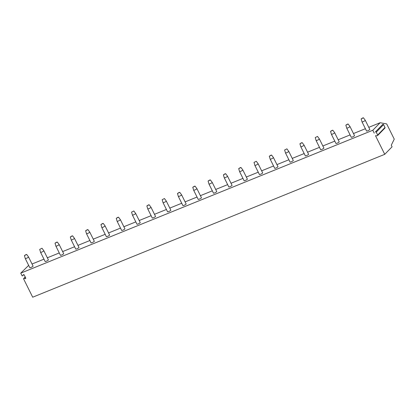 <?xml version="1.0" encoding="UTF-8"?>
<svg xmlns="http://www.w3.org/2000/svg" width="415" height="415" viewBox="0 0 415 415"><rect width="100%" height="100%" fill="white"/><g stroke="black" fill="none" stroke-linecap="round" stroke-linejoin="round"><path stroke-width="0.62" d="M374.231 133.148L372.8 130.258L380.135 122.726L386.681 123.909L394.25 139.155L391.283 145.188L392.082 146.791L384.747 154.323L375.508 135.715L377.178 135.715A0.545 0.488 -135.8 0 0 377.66 135.015L376.239 132.152A0.545 0.488 -135.8 0 0 375.342 132.017L381.567 125.615M377.593 135.586L384.928 128.053A0.545 0.488 -135.8 0 0 384.995 127.488L383.574 124.625A0.545 0.488 -135.8 0 0 382.682 124.484L375.445 131.913M372.8 130.258L20.75 273.143L22.026 275.716A0.363 0.327 -135.8 0 0 22.623 275.804L23.785 274.611M384.747 154.323L32.697 297.207L23.614 278.911A0.363 0.327 -135.8 0 1 23.935 278.444L25.227 278.647A0.545 0.488 -135.8 0 0 25.709 277.946L24.215 274.938A0.545 0.488 -135.8 0 0 23.318 274.797L22.623 275.804M20.75 273.143L28.661 265.377M380.135 122.726L368.779 127.338M365.408 128.707L353.471 133.547M350.099 134.917L338.168 139.762M334.791 141.131L322.86 145.971M319.488 147.341L307.551 152.186M304.179 153.555L292.248 158.395M288.871 159.765L276.94 164.61M273.568 165.979L261.632 170.819M258.26 172.189L246.328 177.034M242.951 178.403L231.02 183.248M227.648 184.618L215.712 189.458M212.34 190.827L200.409 195.673M197.032 197.042L185.1 201.882M181.729 203.251L169.797 208.097M166.42 209.466L154.489 214.306M151.117 215.675L139.181 220.521M135.809 221.89L123.878 226.73M120.5 228.1L108.569 232.945M105.197 234.314L93.261 239.154M89.889 240.524L77.958 245.369M74.581 246.738L62.649 251.583M59.278 252.948L47.341 257.793M43.969 259.162L32.038 264.007M362.025 121.901L366.564 131.041A1.816 0.296 -26.4 0 0 367.628 130.818A1.816 0.296 -26.4 0 0 369.817 129.428L365.278 120.288A1.816 0.296 -26.4 0 0 365.273 120.277L363.431 117.793L362.694 117.959L361.159 118.923L362.025 121.891A1.816 0.296 153.6 0 0 362.025 121.901A1.816 0.296 153.6 0 0 363.089 121.673A1.816 0.296 -26.4 0 0 365.278 120.288M346.722 128.116L351.261 137.256A1.816 0.296 -26.4 0 0 352.319 137.028A1.816 0.296 -26.4 0 0 354.514 135.643L349.975 126.497A1.816 0.296 -26.4 0 0 349.97 126.492A1.816 0.296 -26.4 0 1 347.78 127.887A1.816 0.296 153.6 0 1 346.722 128.116A1.816 0.296 153.6 0 1 346.717 128.105L345.851 125.138L347.386 124.173L348.128 124.007L349.97 126.492M331.414 134.325L335.953 143.471A1.816 0.296 -26.4 0 0 337.016 143.242A1.816 0.296 -26.4 0 0 339.205 141.852L334.666 132.712A1.816 0.296 -26.4 0 0 334.661 132.701L332.82 130.217L332.083 130.383L330.548 131.347L331.414 134.32A1.816 0.296 153.6 0 1 331.414 134.32A1.816 0.296 153.6 0 0 332.477 134.097A1.816 0.296 -26.4 0 0 334.666 132.712M321.708 149.452A1.816 0.296 -26.4 0 0 323.897 148.067L319.358 138.921A1.816 0.296 -26.4 0 0 319.358 138.916A1.816 0.296 -26.4 0 1 317.169 140.312A1.816 0.296 153.6 0 1 316.111 140.54A1.816 0.296 153.6 0 1 316.106 140.529L320.645 149.68A1.816 0.296 -26.4 0 0 321.708 149.452M300.802 146.749L305.341 155.895A1.816 0.296 -26.4 0 0 306.4 155.667A1.816 0.296 -26.4 0 0 308.594 154.276L304.055 145.136A1.816 0.296 -26.4 0 0 304.05 145.131L302.208 142.641L301.466 142.807L299.931 143.772L300.797 146.744A1.816 0.296 153.6 0 1 300.797 146.744A1.816 0.296 153.6 0 0 301.866 146.521A1.816 0.296 -26.4 0 0 304.055 145.136M291.097 161.876A1.816 0.296 -26.4 0 0 293.286 160.491L288.747 151.345A1.816 0.296 -26.4 0 0 288.741 151.34A1.816 0.296 -26.4 0 1 286.558 152.736A1.816 0.296 153.6 0 1 285.494 152.964A1.816 0.296 153.6 0 1 285.494 152.953L290.033 162.104A1.816 0.296 -26.4 0 0 291.097 161.876M270.191 159.173L274.725 168.319A1.816 0.296 -26.4 0 0 275.788 168.091A1.816 0.296 -26.4 0 0 277.977 166.7L273.438 157.56A1.816 0.296 -26.4 0 0 273.438 157.555L271.597 155.07L270.855 155.231L269.319 156.196L270.186 159.168A1.816 0.296 153.6 0 1 270.186 159.168A1.816 0.296 153.6 0 0 271.249 158.945A1.816 0.296 -26.4 0 0 273.438 157.56M260.485 174.3A1.816 0.296 -26.4 0 0 262.674 172.915L258.135 163.775A1.816 0.296 -26.4 0 0 258.13 163.764A1.816 0.296 -26.4 0 1 255.946 165.16A1.816 0.296 153.6 0 1 254.883 165.388A1.816 0.296 153.6 0 1 254.877 165.378L259.422 174.528A1.816 0.296 -26.4 0 0 260.485 174.3M239.574 171.597L244.113 180.743A1.816 0.296 -26.4 0 0 245.177 180.515A1.816 0.296 -26.4 0 0 247.366 179.13L242.827 169.984A1.816 0.296 -26.4 0 0 242.822 169.979L240.98 167.494L240.244 167.655L238.708 168.62L239.574 171.592A1.816 0.296 153.6 0 1 239.574 171.592A1.816 0.296 153.6 0 0 240.638 171.369A1.816 0.296 -26.4 0 0 242.827 169.984M224.271 177.812L228.81 186.952A1.816 0.296 -26.4 0 0 229.869 186.724A1.816 0.296 -26.4 0 0 232.058 185.339L227.524 176.199A1.816 0.296 -26.4 0 0 227.519 176.188A1.816 0.296 -26.4 0 1 225.329 177.584A1.816 0.296 153.6 0 1 224.271 177.812A1.816 0.296 153.6 0 1 224.266 177.802L223.4 174.834L224.935 173.869L225.677 173.703L227.519 176.188M208.963 184.021L213.502 193.167A1.816 0.296 -26.4 0 0 214.565 192.939A1.816 0.296 -26.4 0 0 216.755 191.554L212.215 182.408A1.816 0.296 -26.4 0 0 212.21 182.403L210.369 179.918L209.627 180.079L208.091 181.044L208.958 184.016A1.816 0.296 153.6 0 1 208.958 184.016A1.816 0.296 153.6 0 0 210.026 183.793A1.816 0.296 -26.4 0 0 212.215 182.408M193.655 190.236L198.194 199.376A1.816 0.296 -26.4 0 0 199.257 199.148A1.816 0.296 -26.4 0 0 201.446 197.763L196.907 188.623A1.816 0.296 -26.4 0 0 196.902 188.612L195.06 186.128L194.324 186.294L192.788 187.258L193.655 190.226A1.816 0.296 153.6 0 1 193.655 190.226A1.816 0.296 153.6 0 0 194.718 190.008A1.816 0.296 -26.4 0 0 196.907 188.623M178.351 196.445L182.891 205.591A1.816 0.296 -26.4 0 0 183.949 205.363A1.816 0.296 -26.4 0 0 186.143 203.978L181.604 194.832A1.816 0.296 -26.4 0 0 181.599 194.827L179.757 192.342L179.015 192.508L177.48 193.473L178.346 196.44A1.816 0.296 153.6 0 1 178.346 196.44A1.816 0.296 153.6 0 0 179.41 196.222A1.816 0.296 -26.4 0 0 181.604 194.832M168.646 211.577A1.816 0.296 -26.4 0 0 170.835 210.187L166.296 201.047A1.816 0.296 -26.4 0 0 166.291 201.036A1.816 0.296 -26.4 0 1 164.107 202.432A1.816 0.296 153.6 0 1 163.043 202.66A1.816 0.296 153.6 0 1 163.038 202.65L167.582 211.8A1.816 0.296 -26.4 0 0 168.646 211.577M147.735 208.875L152.274 218.015A1.816 0.296 -26.4 0 0 153.337 217.787A1.816 0.296 -26.4 0 0 155.526 216.402L150.987 207.256A1.816 0.296 -26.4 0 0 150.982 207.251L149.146 204.766L148.404 204.932L146.869 205.897L147.735 208.864A1.816 0.296 153.6 0 1 147.735 208.864A1.816 0.296 153.6 0 0 148.798 208.646A1.816 0.296 -26.4 0 0 150.987 207.256M138.029 224.001A1.816 0.296 -26.4 0 0 140.223 222.611L135.684 213.471A1.816 0.296 -26.4 0 0 135.679 213.466A1.816 0.296 -26.4 0 1 133.495 214.856A1.816 0.296 153.6 0 1 132.432 215.084A1.816 0.296 153.6 0 1 132.427 215.079L136.971 224.23A1.816 0.296 -26.4 0 0 138.029 224.001M117.123 221.299L121.662 230.439A1.816 0.296 -26.4 0 0 122.726 230.211A1.816 0.296 -26.4 0 0 124.915 228.826L120.376 219.68A1.816 0.296 -26.4 0 0 120.371 219.675L118.529 217.19L117.793 217.356L116.257 218.321L117.123 221.288A1.816 0.296 153.6 0 1 117.123 221.288A1.816 0.296 153.6 0 0 118.187 221.071A1.816 0.296 -26.4 0 0 120.376 219.68M101.82 227.508L106.354 236.654A1.816 0.296 -26.4 0 0 107.418 236.426A1.816 0.296 -26.4 0 0 109.607 235.035L105.068 225.895A1.816 0.296 -26.4 0 0 105.068 225.89A1.816 0.296 -26.4 0 1 102.879 227.28A1.816 0.296 153.6 0 1 101.82 227.508A1.816 0.296 153.6 0 1 101.815 227.503L100.949 224.531L102.484 223.566L103.226 223.4L105.068 225.89M86.512 233.723L91.051 242.863A1.816 0.296 -26.4 0 0 92.109 242.635A1.816 0.296 -26.4 0 0 94.304 241.25L89.764 232.11A1.816 0.296 -26.4 0 0 89.759 232.099L87.918 229.614L87.176 229.78L85.64 230.745L86.507 233.712A1.816 0.296 153.6 0 1 86.507 233.712A1.816 0.296 153.6 0 0 87.575 233.495A1.816 0.296 -26.4 0 0 89.764 232.11M71.204 239.932L75.743 249.078A1.816 0.296 -26.4 0 0 76.806 248.85A1.816 0.296 -26.4 0 0 78.995 247.465L74.456 238.319A1.816 0.296 -26.4 0 0 74.451 238.314L72.609 235.829L71.873 235.99L70.337 236.955L71.204 239.927A1.816 0.296 153.6 0 1 71.204 239.927A1.816 0.296 153.6 0 0 72.267 239.704A1.816 0.296 -26.4 0 0 74.456 238.319M55.901 246.147L60.44 255.287A1.816 0.296 -26.4 0 0 61.498 255.059A1.816 0.296 -26.4 0 0 63.687 253.674L59.153 244.534A1.816 0.296 -26.4 0 0 59.148 244.523L57.306 242.038L56.565 242.204L55.029 243.169L55.895 246.137A1.816 0.296 153.6 0 1 55.895 246.137A1.816 0.296 153.6 0 0 56.959 245.919A1.816 0.296 -26.4 0 0 59.153 244.534M46.195 261.274A1.816 0.296 -26.4 0 0 48.384 259.889L43.845 250.743A1.816 0.296 -26.4 0 0 43.84 250.738A1.816 0.296 -26.4 0 1 41.656 252.128A1.816 0.296 153.6 0 1 40.592 252.356A1.816 0.296 153.6 0 1 40.587 252.351L45.131 261.502A1.816 0.296 -26.4 0 0 46.195 261.274M25.284 258.571L29.823 267.711A1.816 0.296 -26.4 0 0 30.886 267.483A1.816 0.296 -26.4 0 0 33.076 266.098L28.536 256.958A1.816 0.296 -26.4 0 0 28.531 256.947L26.69 254.462L25.953 254.628L24.418 255.593L25.284 258.561A1.816 0.296 153.6 0 1 25.284 258.561A1.816 0.296 153.6 0 0 26.347 258.343A1.816 0.296 -26.4 0 0 28.536 256.958M363.431 117.793L361.159 118.923M348.128 124.007L345.851 125.138M332.82 130.217L330.548 131.347M317.517 136.431L315.239 137.562L317.517 136.431L319.358 138.916M302.208 142.641L299.931 143.772M286.9 148.855L284.628 149.986L286.9 148.855L288.741 151.34M271.597 155.07L269.319 156.196M256.288 161.279L254.011 162.41L256.288 161.279L258.13 163.764M240.98 167.494L238.708 168.62M225.677 173.703L223.4 174.834M210.369 179.918L208.091 181.044M195.06 186.128L192.788 187.258M179.757 192.342L177.48 193.473M164.449 198.552L162.177 199.682L164.449 198.552L166.291 201.036M149.146 204.766L146.869 205.897M133.838 210.976L131.56 212.107L133.838 210.976L135.679 213.466M118.529 217.19L116.257 218.321M103.226 223.4L100.949 224.531M87.918 229.614L85.64 230.745M72.609 235.829L70.337 236.955M57.306 242.038L55.029 243.169M41.998 248.253L39.721 249.379L41.998 248.253L43.84 250.738M26.69 254.462L24.418 255.593M25.227 278.647L25.761 278.097M23.935 278.444L25.274 277.07M376.239 132.152L383.574 124.625M377.66 135.015L384.995 127.488M23.79 274.616L22.592 275.84M25.211 276.94L23.66 278.532M315.239 137.562L316.106 140.529M284.628 149.986L285.494 152.953M254.011 162.41L254.877 165.378M162.177 199.682L163.038 202.65M131.56 212.107L132.427 215.079M39.721 249.379L40.587 252.351M382.723 124.427L375.388 131.96"/></g></svg>

